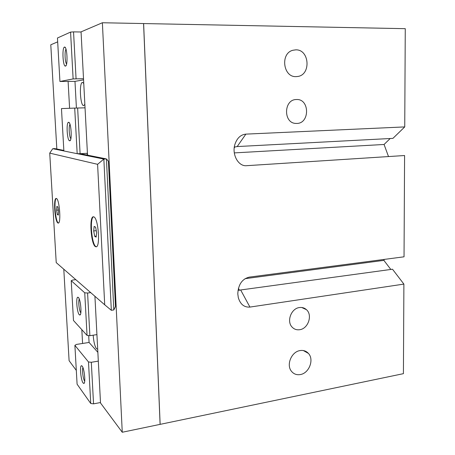 <?xml version="1.0" encoding="UTF-8"?>
<svg xmlns="http://www.w3.org/2000/svg" width="455" height="455" viewBox="0 0 455 455"><rect width="100%" height="100%" fill="white"/><g stroke="black" fill="none" stroke-linecap="round" stroke-linejoin="round"><path stroke-width="0.68" d="M300.033 350.577C303.4 350.054 306.198 350.998 308.416 353.404C314.348 359.535 309.15 373.231 300.374 374.55C296.683 375.165 293.691 374.05 291.405 371.212C286.053 364.791 291.541 351.704 300.033 350.577M295.761 49.851C309.576 49.299 311.248 74.995 297.598 76.491L296.142 76.616C283.135 77.532 280.041 53.343 292.889 50.26L295.761 49.851M299.418 307.552C302.143 307.182 304.492 307.893 306.46 309.69C312.79 315.082 308.223 328.692 299.737 329.704C296.723 330.142 294.18 329.278 292.11 327.111C286.349 321.395 291.217 308.393 299.418 307.552M296.467 99.526C309.724 98.667 310.003 123.481 296.808 123.436L295.813 123.419C283.209 123.197 283.596 99.514 296.268 99.531L296.467 99.526M238.016 290.33L392.5 269.224L403.892 284.096L249.926 307.079C244.221 307.483 240.348 304.349 238.306 297.661L237.794 293.793C238.295 284.534 242.106 278.978 249.221 277.129L404.04 256.808L404.586 155.525L246.604 165.688C238.306 166.638 231.561 154.353 234.979 144.172C237.123 138.007 240.752 134.657 245.865 134.123L404.74 126.911L405.268 28.676L143.626 23.558L160.143 424.356L143.575 23.614M95.419 246.627C90.972 244.483 88.998 216.523 93.332 216.785L93.878 216.893C98.343 218.246 100.509 247.241 96.119 246.815L95.419 246.627M93.588 216.796C89.487 217.644 91.597 244.523 95.908 246.576L96.358 246.758M57.893 222.973C54.856 221.613 53.189 198.124 56.164 198.437L56.46 198.499C59.497 199.324 61.271 223.524 58.268 223.081L57.893 222.973M56.374 198.465C53.622 199.307 55.385 221.659 58.303 222.939L58.467 223.018M57.336 214.521L56.608 210.182L56.858 206.388L57.848 206.917L58.581 211.285L58.325 215.096L57.336 214.521L58.371 214.43M56.608 210.182L58.371 210.039M94.668 236.276L93.684 230.935L94.157 226.402L95.624 227.193L96.625 232.585L96.136 237.135L94.668 236.276L96.244 236.122M93.684 230.935L96.272 230.691M102.381 22.75L122.258 432.25L160.097 424.367L143.575 23.558L102.381 22.75L81.058 31.861L87.519 155.149M403.892 284.096L403.414 373.663L160.143 424.356M76.309 370.404L69.097 360.69L63.791 269.201M122.258 432.25L100.515 402.982L94.919 296.285M57.683 41.849L50.784 44.795L56.824 149.012M404.74 126.911L392.927 138.371L237.191 146.561L234.331 147.079M234.302 152.897L384.071 144.474L388.507 156.56M390.174 138.519L384.071 144.474M384.304 259.401L383.884 260.374L390.822 269.457M383.884 260.374L245.046 278.676M63.836 150.417L54.776 148.603L52.752 148.705L49.731 153.13L56.227 262.62L104.713 304.804L97.592 164.323L103.848 159.068L111.333 310.299L104.713 304.804M80.125 153.671L106.419 158.926L108.404 161.263L115.473 306.516L113.824 309.946L106.419 158.926L103.848 159.068L77.299 153.682M113.824 309.946L111.333 310.299M82.582 343.468L81.82 329.659M69.592 108.29L68.108 81.456M49.731 153.13L97.592 164.323M52.752 148.705L63.871 150.958M79.272 299.077C78.072 301.011 79.227 311.26 80.825 312.83M79.312 314.763C76.992 312.761 75.684 297.058 77.85 297.212L78.345 297.428C80.66 299.168 82.042 315.184 79.87 315.025L79.312 314.763M82.918 367.566C81.883 369.602 83.123 379.305 84.653 381.108L84.704 381.176M83.1 382.996C80.871 380.329 79.506 365.598 81.49 365.695L82.162 366.104C84.38 368.516 85.824 383.554 83.828 383.463L83.1 382.996M97.688 349.093L96.5 348.809C94.771 346.272 93.667 341.728 93.184 335.181M87.587 293.02L89.88 335.688L87.053 335.415L84.738 292.815L87.587 293.02L90.71 292.622M96.932 334.613L89.88 335.688M91.313 362.282L93.548 403.852L90.744 403.477L88.492 361.97L91.313 362.282L98.32 361.116M100.492 402.533L93.548 403.852M75.797 279.649L72.88 280.001L71.225 280.689L73.482 320.496L87.053 335.415M88.702 335.574L89.072 342.456L76.514 344.412L74.887 345.334L77.094 384.185L90.744 403.477M84.738 292.815L71.225 280.689M97.859 352.324L89.072 342.456M88.492 361.97L74.887 345.334M68.62 122.304C71.179 121.923 72.328 141.164 69.734 140.794L69.649 140.794C67.09 140.857 66.003 121.968 68.591 122.304L68.62 122.304M64.439 47.092L64.616 47.058C67.158 46.609 68.04 65.941 65.497 66.083L65.383 66.1C62.87 66.589 61.92 47.627 64.439 47.092M84.857 104.343L83.697 105.611C80.234 106.231 78.977 82.491 82.474 82.389L83.76 83.407M65.986 49.185C64.474 50.932 64.934 62.284 66.578 63.996M69.985 124.306C68.523 126.052 69.211 137.097 70.872 138.701M83.515 78.709L73.124 78.925L70.576 32.089L57.461 37.998L59.929 81.473L74.978 81.371L76.417 108.057M87.229 155.092L87.138 153.307L80.091 153.676L77.64 108.023L85.04 107.818M76.065 78.795L73.545 31.878L81.064 31.986M70.576 32.089L73.545 31.878M80.091 153.676L77.179 153.682L74.705 108.102L77.64 108.023M74.705 108.102L61.465 108.586L63.871 150.98L77.179 153.682M74.978 81.371L83.572 79.835M59.929 81.473L73.124 78.925M238.426 288.356L239.495 290.341M240.797 290.222L249.926 307.079M237.191 146.561L245.865 134.123M234.223 147.932L234.939 146.902M308.416 353.404L303.377 350.56M297.598 76.491L296.302 76.611M306.46 309.69L301.728 307.495M78.704 297.888L77.85 297.212M82.309 366.309L81.49 365.695M84.437 382.615L83.828 383.463M80.535 314.155L79.87 315.025M70.525 139.907L69.734 140.794M65.509 47.946L64.616 47.058M66.203 65.219L65.383 66.1M69.49 123.134L68.591 122.304"/></g></svg>
